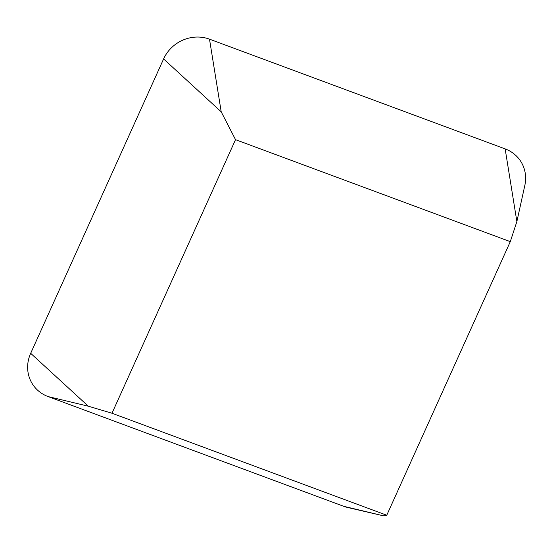 <?xml version="1.0" encoding="UTF-8"?>
<svg xmlns="http://www.w3.org/2000/svg" width="553" height="553" viewBox="0 0 553 553"><rect width="100%" height="100%" fill="white"/><g stroke="black" fill="none" stroke-linecap="round" stroke-linejoin="round"><path stroke-width="0.83" d="M386.761 515.23L111.989 413.243L235.523 139.66L510.295 241.647L386.761 515.23L383.955 515.935L347.844 507.543A35.406 32.917 -32.2 0 1 343.766 506.32L48.118 396.584A35.406 32.917 -32.2 0 1 30.685 353.312L163.605 58.936A35.406 32.917 -32.2 0 1 209.497 39.159L505.152 148.895A35.406 32.917 -32.2 0 1 524.845 185.359L516.868 221.559L510.295 241.647M48.118 396.584L88.3 406.199L111.989 413.243M163.605 58.936L221.214 111.83L235.523 139.66M343.766 506.32L383.955 515.935M30.685 353.312L88.3 406.199M209.497 39.159L221.214 111.83M505.152 148.895L516.868 221.559"/></g></svg>
